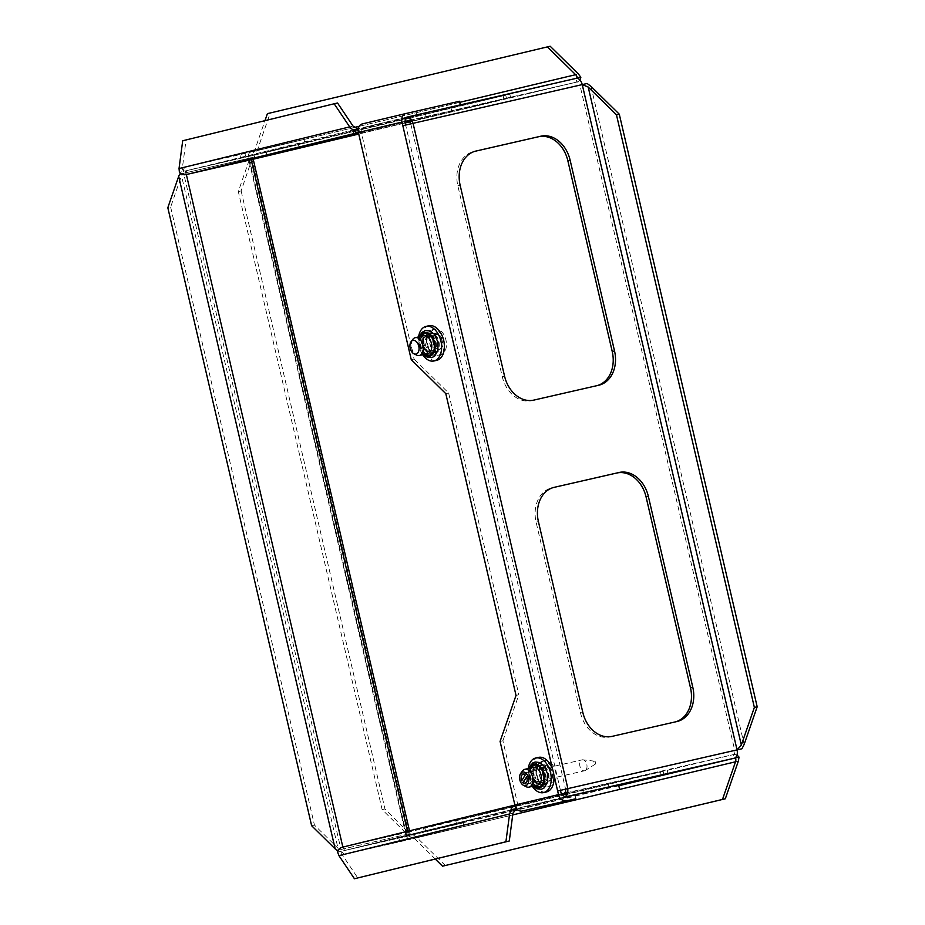 <?xml version="1.0" encoding="UTF-8"?>
<svg xmlns="http://www.w3.org/2000/svg" width="925" height="925" viewBox="0 0 925 925"><rect width="100%" height="100%" fill="white"/><g stroke="black" fill="none" stroke-linecap="round" stroke-linejoin="round"><path stroke-width="0.69" stroke-dasharray="4.62 3.47" d="M500.09 741.411L502.911 740.763L517.711 804.38L521.376 807.375L574.957 795.107L575.801 798.749M574.957 795.107L618.548 784.712M362.334 123.915L459.505 101.253M406.827 117.14L460.349 104.883L416.747 115.278L415.903 111.648M416.747 115.278L363.178 127.546L361.201 131.824L414.076 359.039L411.255 359.686M516.023 695.403L518.844 694.756L448.625 393.009L414.076 359.039M445.804 393.657L448.625 393.009M502.911 740.763L518.844 694.756M402.826 125.719L410.769 123.881L565.58 789.164L734.762 750.429A3.735 2.359 77.1 0 1 733.317 754.615L564.134 793.349M441.375 341.024A9.331 5.897 -102.9 0 0 433.547 333.301A9.331 5.897 -102.9 0 0 429.894 343.765A9.331 5.897 -102.9 0 0 437.722 351.488A9.331 5.897 -102.9 0 0 441.375 341.024M551.023 772.653A9.331 5.897 -102.9 0 0 543.195 764.929A9.331 5.897 -102.9 0 0 539.541 775.393A9.331 5.897 -102.9 0 0 547.369 783.117A9.331 5.897 -102.9 0 0 551.023 772.653M536.731 776.029A9.331 5.897 77.1 0 1 540.385 765.565A9.331 5.897 77.1 0 1 548.213 773.346A9.331 5.897 77.1 0 1 544.548 783.764A9.331 5.897 77.1 0 1 536.731 776.029M427.084 344.401A9.331 5.897 77.1 0 1 430.738 333.937A9.331 5.897 77.1 0 1 438.566 341.718A9.331 5.897 77.1 0 1 434.9 352.136A9.331 5.897 77.1 0 1 427.084 344.401M575.986 78.417L250.12 156.105L254.363 151.284L264.966 120.666M550.19 46.25L270.227 113L257.185 150.636L254.976 154.995A7.469 5.781 -103.4 0 1 251.022 159.736M267.406 113.648L270.227 113M254.976 154.995L575.963 78.428L576.807 82.059L407.636 120.782L576.807 82.059A3.735 2.359 77.1 0 1 576.818 82.059A7.469 5.781 76.6 0 0 576.842 82.047A7.469 5.781 76.6 0 0 579.813 79.897M435.282 859.059L414.261 838.385L408.295 835.946L413.186 834.824L417.083 837.738L445.341 865.534M186.087 174.594L185.243 170.963L250.097 156.117M337.613 852.133L343.406 850.792C341.533 851.486 341.163 852.838 342.296 854.862L357.802 877.975M406.757 117.163L358.634 128.633L359.478 132.263A7.469 6.914 -103.7 0 1 358.368 132.425M182.699 140.762L186.075 139.976L182.398 167.772C182.283 170.131 183.231 171.194 185.243 170.963L179.415 172.304M513.861 810.774L343.441 850.792L342.597 847.15L407.451 832.303A7.469 5.781 -103.4 0 1 413.186 834.824M663.028 771.068L582.658 789.464L423.465 827.944L663.028 771.068L663.849 774.595M618.732 785.464L517.514 809.595M514.115 810.404L424.309 831.575L515.028 809.421M516.89 808.982L618.605 784.955M267.452 151.411L509.744 93.876L425.303 113.266L267.452 151.411L268.296 155.042M358.518 133.038L404.93 121.961M408.908 121.013L510.588 97.507L409.636 121.603M405.092 122.69L358.68 133.755M337.544 102.999L186.075 139.976M514.924 805.166A7.469 6.914 -103.7 0 1 515.919 804.843A7.469 6.914 -103.7 0 1 515.988 804.819L516.832 808.462L564.978 796.98L521.376 807.375M736.947 755.239A7.469 5.781 76.6 0 0 733.317 754.615L734.161 758.246M734.762 750.429L737.052 749.886L734.762 750.429L579.94 85.146L410.758 123.858M517.711 804.38L561.313 793.985L515.919 804.843M587.121 83.481L582.241 84.603M597.296 385.563A29.866 23.137 -103.4 0 1 596.602 385.748A29.866 23.137 -103.4 0 1 596.452 385.783L531.597 400.629A29.866 23.137 -103.4 0 1 502.275 376.706L457.852 185.844A29.866 23.137 -103.4 0 1 473.484 151.642A29.866 23.137 -103.4 0 1 473.646 151.608L475.092 151.272M675.551 721.847A29.866 23.137 -103.4 0 1 674.857 722.02A29.866 23.137 -103.4 0 1 674.707 722.067L609.853 736.913A29.866 23.137 -103.4 0 1 580.53 712.99L536.107 522.128A29.866 23.137 -103.4 0 1 551.739 487.914A29.866 23.137 -103.4 0 1 551.901 487.88L553.347 487.544M576.842 82.047L409.844 121.869L576.807 82.059A3.735 2.359 77.1 0 1 579.94 85.146M358.391 132.529L404.815 121.464M413.059 123.326L410.769 123.881M525.203 774.965L528.395 773.693L524.14 780.827L521.7 780.839M523.076 782.758L525.516 782.747L529.771 775.612L526.568 776.884M525.516 782.747A5.596 3.538 77.1 0 1 524.14 780.827M528.395 773.693A5.596 3.538 77.1 0 1 529.771 775.612M523.4 783.232A5.596 3.538 -102.9 0 0 526.094 784.157A5.596 3.538 -102.9 0 0 527.782 782.816A5.596 3.538 -102.9 0 0 527.655 776.098M526.279 774.167A5.596 3.538 -102.9 0 0 523.596 773.242A5.596 3.538 -102.9 0 0 521.307 776.191A5.596 3.538 -102.9 0 0 522.024 781.313M595.469 763.9A1.596 1.006 -102.9 0 0 595.527 762.223A1.596 1.006 -102.9 0 0 594.497 761.159A1.596 1.006 -102.9 0 0 593.642 762.952A1.596 1.006 -102.9 0 0 595.191 764.2A1.596 1.006 -102.9 0 0 595.469 763.9M586.288 769.427A5.596 3.538 77.1 0 1 585.317 770.456A5.596 3.538 77.1 0 1 584.6 770.768A5.596 3.538 77.1 0 1 579.894 766.097A5.596 3.538 77.1 0 1 582.102 759.853A5.596 3.538 77.1 0 1 582.877 759.807A5.596 3.538 77.1 0 1 586.519 763.541A5.596 3.538 77.1 0 1 586.288 769.427M537.575 766.409A9.146 5.781 -102.9 0 0 534.014 776.63A9.146 5.781 -102.9 0 0 541.68 784.227A9.146 5.781 -102.9 0 0 545.276 774.017A9.146 5.781 -102.9 0 0 537.598 766.397A9.146 5.781 -102.9 0 0 537.575 766.409L543.241 765.102A9.146 5.781 -102.9 0 0 543.206 765.114A9.146 5.781 -102.9 0 0 539.657 775.335A9.146 5.781 -102.9 0 0 547.322 782.932A9.146 5.781 -102.9 0 0 550.918 772.733A9.146 5.781 -102.9 0 0 543.241 765.102M522.498 770.964A9.146 5.781 -102.9 0 0 521.318 779.509A9.146 5.781 -102.9 0 0 526.105 786.689M535.159 768.675L535.136 768.687A7.469 4.718 -102.9 0 0 532.233 777.035A7.469 4.718 -102.9 0 0 538.489 783.232A7.469 4.718 -102.9 0 0 541.426 774.907A7.469 4.718 -102.9 0 0 535.159 768.675A7.469 4.718 -102.9 0 0 535.136 768.687C534.014 767.808 533.17 769.924 532.615 775.023C534.823 784.839 537.552 782.677 538.489 783.232M536.118 766.548A9.331 5.897 -102.9 0 0 534.326 781.359A9.331 5.897 -102.9 0 0 544.258 779A9.331 5.897 -102.9 0 0 536.118 766.548M544.582 760.778A13.066 8.256 -102.9 0 0 539.495 775.381A13.066 8.256 -102.9 0 0 550.456 786.238A13.066 8.256 -102.9 0 0 555.59 771.658A13.066 8.256 -102.9 0 0 544.628 760.766A13.066 8.256 -102.9 0 0 544.582 760.778M542.316 761.298A13.066 8.256 -102.9 0 0 537.24 775.902A13.066 8.256 -102.9 0 0 548.201 786.759A13.066 8.256 -102.9 0 0 553.335 772.178A13.066 8.256 -102.9 0 0 542.362 761.287A13.066 8.256 -102.9 0 0 542.316 761.298L544.628 760.766M427.928 334.781A9.146 5.781 -102.9 0 0 424.367 345.002A9.146 5.781 -102.9 0 0 432.033 352.598A9.146 5.781 -102.9 0 0 435.629 342.389A9.146 5.781 -102.9 0 0 427.951 334.769A9.146 5.781 -102.9 0 0 427.928 334.781L433.594 333.474A9.146 5.781 -102.9 0 0 433.559 333.486A9.146 5.781 -102.9 0 0 430.009 343.707A9.146 5.781 -102.9 0 0 437.675 351.303A9.146 5.781 -102.9 0 0 441.271 341.105A9.146 5.781 -102.9 0 0 433.594 333.474M412.851 339.336A9.146 5.781 -102.9 0 0 411.671 347.881A9.146 5.781 -102.9 0 0 416.458 355.061M425.512 337.047L425.488 337.058A7.469 4.718 -102.9 0 0 422.586 345.407A7.469 4.718 -102.9 0 0 428.842 351.604A7.469 4.718 -102.9 0 0 431.778 343.279A7.469 4.718 -102.9 0 0 425.512 337.047A7.469 4.718 -102.9 0 0 425.488 337.058C424.367 336.18 423.523 338.296 422.968 343.395C425.176 353.211 427.905 351.049 428.842 351.604M426.471 334.919A9.331 5.897 -102.9 0 0 424.679 349.731A9.331 5.897 -102.9 0 0 434.611 347.361A9.331 5.897 -102.9 0 0 426.471 334.919M434.935 329.15A13.066 8.256 -102.9 0 0 429.847 343.753A13.066 8.256 -102.9 0 0 440.809 354.61A13.066 8.256 -102.9 0 0 445.942 340.03A13.066 8.256 -102.9 0 0 434.981 329.138A13.066 8.256 -102.9 0 0 434.935 329.15M432.669 329.67A13.066 8.256 -102.9 0 0 427.593 344.273A13.066 8.256 -102.9 0 0 438.554 355.131A13.066 8.256 -102.9 0 0 443.688 340.55A13.066 8.256 -102.9 0 0 432.715 329.658A13.066 8.256 -102.9 0 0 432.669 329.67M399.635 841.241L404.745 840.05L403.901 836.42L398.779 837.611L399.635 841.241L345.696 854.099A5.596 3.538 -102.9 0 1 345.684 854.11A5.596 3.538 -102.9 0 1 340.99 849.474L408.133 834.072L409.706 835.622L463.633 822.764L403.901 836.42M398.779 837.611L344.852 850.468L342.863 847.092M463.113 822.857L463.957 826.499L463.633 822.764M464.477 826.395L410.55 839.253A5.596 3.538 77.1 0 1 410.538 839.264A5.596 3.538 77.1 0 1 405.844 834.628L405.682 832.754L382.129 809.595L238.303 191.567L249.172 160.198L249.311 158.95L248.49 158.429A5.596 3.538 77.1 0 1 250.663 152.162L304.591 139.305L239.737 154.151L240.581 157.782L245.692 156.591L244.847 152.949M409.706 835.622L344.852 850.468L409.706 835.622M239.737 154.151L185.809 166.997A5.596 3.538 -102.9 0 0 183.636 173.276L185.925 172.732L186.653 170.639L240.581 157.782M304.059 139.398L304.915 143.028L304.591 139.305M305.435 142.936L251.508 155.793L250.779 157.886L248.49 158.429L252.479 157.516L241.124 190.92L238.303 191.567M241.124 190.92L384.95 808.947L409.833 833.714L405.844 834.628L248.49 158.429L183.636 173.276L181.497 175.692L170.639 207.061L167.818 207.709M382.129 809.595L384.95 808.947M179.647 174.189L183.636 173.276L340.99 849.474L338.007 848.248L181.497 175.692M186.353 174.536L185.925 172.732L181.231 173.819M407.497 831.309L408.133 834.072L409.833 833.714M311.632 825.724L314.454 825.088L338.007 848.248M170.639 207.061L314.454 825.088M252.479 157.516L250.779 157.886L251.207 159.69M245.692 156.591L304.915 143.028M404.745 840.05L463.957 826.499M532.326 786.366A17.725 11.204 77.1 0 1 528.244 768.536M538.512 757.378A17.725 11.204 -102.9 0 0 531.54 777.162A17.725 11.204 -102.9 0 0 546.421 791.95M541.888 784.943A9.886 6.255 -102.9 0 0 545.727 773.89A9.886 6.255 -102.9 0 0 537.437 765.669A9.886 6.255 -102.9 0 0 533.552 776.711A9.886 6.255 -102.9 0 0 541.853 784.955A9.886 6.255 -102.9 0 0 541.888 784.943M544.709 784.296A9.886 6.255 -102.9 0 0 548.548 773.242A9.886 6.255 -102.9 0 0 540.258 765.021A9.886 6.255 -102.9 0 0 536.373 776.063A9.886 6.255 -102.9 0 0 544.675 784.308A9.886 6.255 -102.9 0 0 544.709 784.296M422.679 354.738A17.725 11.204 77.1 0 1 418.597 336.908M428.865 325.75A17.725 11.204 -102.9 0 0 421.892 345.534A17.725 11.204 -102.9 0 0 436.773 360.322M432.241 353.315A9.886 6.255 -102.9 0 0 436.08 342.262A9.886 6.255 -102.9 0 0 427.789 334.041A9.886 6.255 -102.9 0 0 423.904 345.083A9.886 6.255 -102.9 0 0 432.206 353.327A9.886 6.255 -102.9 0 0 432.241 353.315M435.062 352.668A9.886 6.255 -102.9 0 0 438.901 341.614A9.886 6.255 -102.9 0 0 430.611 333.393A9.886 6.255 -102.9 0 0 426.726 344.435A9.886 6.255 -102.9 0 0 435.028 352.679A9.886 6.255 -102.9 0 0 435.062 352.668L432.206 353.327M404.803 121.429L361.201 131.824M560.469 790.355L405.647 125.072M257.185 150.636L578.46 74.046M405.162 122.979L358.75 134.044L405.162 122.979M591.017 86.395L744.151 744.417M738.347 761.148L417.083 837.738M414.261 838.385L512.716 814.913M512.947 813.202L342.296 854.862M516.832 808.462L343.441 850.792M660.404 771.554L661.248 775.196M455.748 820.487L456.592 824.117M424.806 827.597L425.65 831.24M510.484 806.681L511.328 810.323M515.953 805.363L516.809 809.005M582.658 789.464L583.513 793.095M608.234 783.498L609.078 787.129M298.393 144.288L299.133 147.514M353.13 130.494L353.974 134.125M358.599 129.176L359.455 132.807M425.303 113.266L426.159 116.908M450.88 107.312L451.724 110.942M503.05 95.368L503.894 98.998M505.663 94.87L506.518 98.513M182.398 167.772L353.049 126.112M185.243 170.963L358.634 128.633M407.451 832.303L733.317 754.615M618.79 785.753L517.792 809.837M552.664 769.6L553.832 774.595M459.76 102.317L359.189 126.297M354.333 127.453L254.363 151.284M598.741 385.239L596.452 385.783M533.887 400.086L531.597 400.629M504.564 376.163L502.275 376.706M460.153 185.301L457.852 185.844M475.623 151.133L473.646 151.608M612.142 736.358L609.853 736.913M582.819 712.435L580.53 712.99M538.408 521.584L536.107 522.128M553.878 487.406L551.901 487.88M676.996 721.512L674.707 722.067M536.893 763.495A12.129 7.666 -102.9 0 0 534.558 782.758A12.129 7.666 -102.9 0 0 547.473 779.683A12.129 7.666 -102.9 0 0 536.893 763.495M529.875 768.166A12.129 7.666 -102.9 0 0 533.956 785.996M531.008 767.912A11.008 6.961 -102.9 0 0 535.089 785.741M533.343 767.368A9.146 5.781 -102.9 0 0 529.782 777.59A9.146 5.781 -102.9 0 0 537.46 785.198C535.425 784.377 535.552 787.325 531.089 779.532C528.314 768.178 532.476 768.293 533.355 767.368L533.355 767.368M537.957 768.039A7.469 4.718 -102.9 0 0 535.043 776.387A7.469 4.718 -102.9 0 0 541.31 782.585A7.469 4.718 -102.9 0 0 544.247 774.26A7.469 4.718 -102.9 0 0 537.98 768.039A7.469 4.718 -102.9 0 0 537.957 768.039M545.565 766.293A7.469 4.718 -102.9 0 0 542.663 774.641A7.469 4.718 -102.9 0 0 548.918 780.85A7.469 4.718 -102.9 0 0 551.855 772.514A7.469 4.718 -102.9 0 0 545.588 766.293A7.469 4.718 -102.9 0 0 545.565 766.293L537.98 768.039C538.905 768.536 541.692 766.548 543.854 776.225C543.276 781.382 542.432 783.51 541.31 782.585L548.918 780.85C543.172 782.839 539.923 766.397 545.565 766.293L545.565 766.293M545.762 765.865A7.839 4.949 -102.9 0 0 544.258 778.318A7.839 4.949 -102.9 0 0 552.595 776.329A7.839 4.949 -102.9 0 0 545.762 765.865M427.246 331.867A12.129 7.666 -102.9 0 0 424.91 351.13A12.129 7.666 -102.9 0 0 437.826 348.054A12.129 7.666 -102.9 0 0 427.246 331.867M420.228 336.538A12.129 7.666 -102.9 0 0 424.309 354.368M421.361 336.284A11.008 6.961 -102.9 0 0 425.442 354.113M423.696 335.74A9.146 5.781 -102.9 0 0 420.135 345.962A9.146 5.781 -102.9 0 0 427.812 353.57C425.778 352.749 425.905 355.697 421.442 347.892C418.667 336.55 422.829 336.665 423.708 335.74L423.708 335.74M428.31 336.411A7.469 4.718 -102.9 0 0 425.396 344.759A7.469 4.718 -102.9 0 0 431.663 350.957A7.469 4.718 -102.9 0 0 434.6 342.632A7.469 4.718 -102.9 0 0 428.333 336.411A7.469 4.718 -102.9 0 0 428.31 336.411C429.258 336.908 432.044 334.919 434.207 344.586C433.628 349.754 432.784 351.882 431.663 350.957L439.271 349.222A7.469 4.718 -102.9 0 0 442.208 340.886A7.469 4.718 -102.9 0 0 435.941 334.665A7.469 4.718 -102.9 0 0 435.918 334.665A7.469 4.718 -102.9 0 0 433.016 343.013A7.469 4.718 -102.9 0 0 439.271 349.222C433.524 351.211 430.275 334.769 435.918 334.665L428.333 336.411M436.114 334.237A7.839 4.949 -102.9 0 0 434.611 346.69A7.839 4.949 -102.9 0 0 442.948 344.701A7.839 4.949 -102.9 0 0 436.114 334.237M185.809 166.997L250.663 152.162M249.172 160.198L405.682 832.754M408.503 832.107L251.993 159.551M251.508 155.793L186.653 170.639M185.925 172.732L250.779 157.886M345.684 854.11L410.538 839.264L345.696 854.099M408.133 834.072L343.291 848.919M544.548 783.764L547.369 783.117M540.385 765.565L543.195 764.929M434.9 352.136L437.722 351.488M430.738 333.937L433.547 333.301M343.406 850.792L516.798 808.462M667.098 770.062L667.942 773.693M423.465 827.944L424.309 831.575M266.111 151.746L266.955 155.388M509.744 93.876L510.588 97.507M598.903 385.205L596.602 385.748M475.785 151.087L473.484 151.642M554.04 487.371L551.739 487.914M677.158 721.477L674.857 722.02M521.191 776.769L521.307 776.191M594.497 761.159L582.877 759.807M595.191 764.2L585.317 770.456M526.094 784.157L584.6 770.768M523.596 773.242L582.102 759.853M547.322 782.932L541.68 784.227M529.112 768.34L528.418 773.138L530.534 782.261L533.193 786.169M550.456 786.238L548.201 786.759M437.675 351.303L432.033 352.598M419.464 336.712L418.771 341.51L420.887 350.633L423.546 354.541M434.981 329.138L432.715 329.658M440.809 354.61L438.554 355.131M249.311 158.95L406.353 833.807M252.791 157.435L253.207 159.216M409.498 830.823L410.145 833.622M540.258 765.021L537.437 765.669M544.675 784.308L541.853 784.955M430.611 333.393L427.789 334.041"/><path stroke-width="1.39" d="M575.801 798.749L522.22 811.005L575.801 798.749M616.466 114.839L619.288 114.191L591.017 86.395L587.121 83.481L582.241 84.603L588.196 87.043L616.466 114.839L754.361 707.417L741.33 745.053L737.052 749.886A7.469 4.718 -102.9 0 1 734.161 758.246C735.78 758.107 736.242 759.286 735.525 761.784L722.494 799.431L725.316 798.784L738.347 761.148L739.04 757.136L564.978 796.98L567.73 794.078L565.51 791.893L564.134 793.349L561.325 794.02L564.978 796.98L618.548 784.712L619.403 788.354M565.822 800.611A7.469 5.781 -103.4 0 1 558.492 794.633L514.89 805.028A7.469 5.781 76.6 0 0 522.22 811.005M460.349 104.883L459.505 101.253L405.936 113.521A7.469 5.781 -103.4 0 0 405.89 113.521L362.288 123.927A7.469 5.781 76.6 0 0 358.38 132.472A7.469 6.914 -103.7 0 1 352.807 129.974L358.287 128.714L353.049 126.112L337.544 102.999L334.168 103.773L349.685 126.887L352.807 129.974M405.647 125.048L404.803 121.429L406.78 117.151L410.515 118.504L409.498 121.464L410.758 118.758L409.613 121.591L410.758 123.858M514.89 805.028L500.09 741.411L516.023 695.403L445.804 393.657L411.255 359.686L358.38 132.472L401.982 122.077A7.469 5.781 -103.4 0 1 405.89 113.521M405.855 113.532L362.334 123.915A7.469 5.781 76.6 0 0 362.288 123.927M561.313 793.985L560.469 790.355L557.648 791.002L558.492 794.633M578.46 74.046L550.19 46.25L547.369 46.898L575.639 74.694C577.362 76.59 577.477 77.827 575.986 78.417L580.842 77.307L578.46 74.046M264.966 120.666L267.406 113.648L547.369 46.898M579.813 79.897A7.469 5.781 76.6 0 0 580.842 77.307M251.022 159.736A7.469 5.781 -103.4 0 1 250.987 159.736A7.469 5.781 -103.4 0 1 250.941 159.748L186.087 174.594A7.469 6.914 76.3 0 1 179.415 172.304L179.034 168.547L182.699 140.762L334.168 103.773M553.832 774.595L557.648 791.002L567.881 788.609L565.58 789.164L565.557 791.731L567.834 793.743L565.51 791.893L567.73 794.078L567.881 788.609L413.059 123.326L582.241 84.603L737.052 749.886L741.942 748.764L744.151 744.417L757.182 706.769L619.288 114.191M757.182 706.769L754.361 707.417M722.494 799.431L442.52 866.182L725.316 798.784M442.52 866.182L435.282 859.059M516.52 808.531L511.005 809.803L509.583 813.977L505.906 841.773L509.282 840.998L512.947 813.202L516.532 808.543M505.906 841.773L354.437 878.75L509.282 840.998M354.437 878.75L338.932 855.648L337.613 852.133A7.469 6.914 76.3 0 1 342.516 847.173L514.901 805.085L342.597 847.15A7.469 6.914 76.3 0 0 342.516 847.173M618.605 784.955L667.942 773.693L618.732 785.464M517.514 809.595L514.115 810.404M515.028 809.421L516.89 808.982M358.68 133.755L266.955 155.388L358.518 133.038M404.93 121.961L408.908 121.013M409.636 121.603L405.092 122.69M511.005 809.803A7.469 6.914 -103.7 0 1 514.924 805.166M739.04 757.136A7.469 5.781 76.6 0 0 736.947 755.239M567.881 788.609L741.942 748.764M475.092 151.272L538.5 136.761A29.866 23.137 -103.4 0 1 567.823 160.673L612.234 351.535A29.866 23.137 -103.4 0 1 597.296 385.563M553.347 487.544L616.755 473.033A29.866 23.137 -103.4 0 1 646.078 496.956L690.489 687.818A29.866 23.137 -103.4 0 1 675.551 721.847M404.815 121.464L407.624 120.793L409.613 121.591L410.758 118.758L413.059 123.326L402.826 125.719L552.664 769.6M565.58 789.164L560.469 790.355M676.996 721.512L612.142 736.358A29.866 23.137 -103.4 0 1 582.819 712.435L538.408 521.584A29.866 23.137 -103.4 0 1 554.04 487.371A29.866 23.137 -103.4 0 1 554.191 487.336L619.045 472.49A29.866 23.137 -103.4 0 1 648.367 496.401L692.79 687.263A29.866 23.137 -103.4 0 1 677.158 721.477A29.866 23.137 -103.4 0 1 676.996 721.512M475.936 151.052A29.866 23.137 -103.4 0 0 475.785 151.087A29.866 23.137 -103.4 0 0 460.153 185.301L504.564 376.163A29.866 23.137 -103.4 0 0 533.887 400.086L598.741 385.239A29.866 23.137 -103.4 0 0 598.903 385.205A29.866 23.137 -103.4 0 0 614.535 350.991L570.112 160.129A29.866 23.137 -103.4 0 0 540.79 136.206L475.623 151.133M582.241 84.603A7.469 4.718 -102.9 0 0 575.986 78.417A7.469 4.718 -102.9 0 0 575.963 78.428L406.827 117.14L575.986 78.417M401.982 122.077L402.826 125.719M521.7 780.839L525.203 774.965A4.671 2.948 77.1 0 0 521.191 776.769A4.671 2.948 77.1 0 0 521.7 780.839M526.568 776.884L523.076 782.758A4.671 2.948 77.1 0 0 526.591 782.296A4.671 2.948 77.1 0 0 526.568 776.884M523.481 785.337L526.105 786.689A9.146 5.781 -102.9 0 0 528.996 787.129A9.146 5.781 -102.9 0 0 532.592 776.931A9.146 5.781 -102.9 0 0 524.914 769.299A9.146 5.781 -102.9 0 0 524.88 769.311A9.146 5.781 -102.9 0 0 522.498 770.964L520.729 773.312A6.995 4.417 -102.9 0 0 519.827 779.844A6.995 4.417 -102.9 0 0 523.481 785.337A6.995 4.417 -102.9 0 0 528.695 779.544A6.995 4.417 -102.9 0 0 522.556 772.051A6.995 4.417 -102.9 0 0 520.729 773.312M413.833 353.708L416.458 355.061A9.146 5.781 -102.9 0 0 419.349 355.501A9.146 5.781 -102.9 0 0 422.945 345.303A9.146 5.781 -102.9 0 0 415.267 337.671A9.146 5.781 -102.9 0 0 415.233 337.683A9.146 5.781 -102.9 0 0 412.851 339.336L411.082 341.683A6.995 4.417 -102.9 0 0 410.18 348.216A6.995 4.417 -102.9 0 0 413.833 353.708A6.995 4.417 -102.9 0 0 419.048 347.916A6.995 4.417 -102.9 0 0 412.908 340.423A6.995 4.417 -102.9 0 0 411.082 341.683M337.001 850.376L338.562 850.017L337.001 850.376L335.185 848.896L311.632 825.724L167.818 207.709L178.687 176.34L179.647 174.189L181.231 173.819M528.244 768.536A17.725 11.204 77.1 0 1 535.691 758.026A17.725 11.204 77.1 0 1 550.56 772.768A17.725 11.204 77.1 0 1 543.657 792.575A17.725 11.204 77.1 0 1 543.599 792.598A17.725 11.204 77.1 0 1 532.326 786.366M543.599 792.598L546.421 791.95A17.725 11.204 -102.9 0 0 546.478 791.939A17.725 11.204 -102.9 0 0 553.37 772.121A17.725 11.204 -102.9 0 0 538.512 757.378L535.691 758.026M418.597 336.908A17.725 11.204 77.1 0 1 426.043 326.398A17.725 11.204 77.1 0 1 440.913 341.128A17.725 11.204 77.1 0 1 434.01 360.947A17.725 11.204 77.1 0 1 433.952 360.97A17.725 11.204 77.1 0 1 422.679 354.738M433.952 360.97L436.773 360.322A17.725 11.204 -102.9 0 0 436.831 360.311A17.725 11.204 -102.9 0 0 443.722 340.493A17.725 11.204 -102.9 0 0 428.865 325.75L426.043 326.398M409.844 121.869L405.162 122.979L409.844 121.869M358.75 134.044L250.941 159.748L358.75 134.044M741.33 745.053L588.196 87.043M512.716 814.913L735.525 761.784M338.932 855.648L509.583 813.977M349.685 126.887L179.034 168.547M358.391 132.529L186.087 174.594M734.161 758.246L618.79 785.753M517.792 809.837L513.861 810.774M575.639 74.694L459.76 102.317M359.189 126.297L354.333 127.453M540.79 136.206L538.5 136.761M570.112 160.129L567.823 160.673M614.535 350.991L612.234 351.535M619.045 472.49L616.755 473.033M648.367 496.401L646.078 496.956M692.79 687.263L690.489 687.818M533.956 785.996A12.129 7.666 -102.9 0 0 544.767 778.468A12.129 7.666 -102.9 0 0 534.072 764.143A12.129 7.666 -102.9 0 0 529.875 768.166M535.089 785.741A11.008 6.961 -102.9 0 0 544.027 777.567A11.008 6.961 -102.9 0 0 534.326 765.229A11.008 6.961 -102.9 0 0 531.008 767.912M528.996 787.129L537.46 785.198A9.146 5.781 -102.9 0 0 541.044 774.988A9.146 5.781 -102.9 0 0 533.378 767.368A9.146 5.781 -102.9 0 0 533.343 767.368M424.309 354.368A12.129 7.666 -102.9 0 0 435.12 346.84A12.129 7.666 -102.9 0 0 424.425 332.514A12.129 7.666 -102.9 0 0 420.228 336.538M425.442 354.113A11.008 6.961 -102.9 0 0 434.38 345.938A11.008 6.961 -102.9 0 0 424.679 333.601A11.008 6.961 -102.9 0 0 421.361 336.284M419.349 355.501L427.812 353.57A9.146 5.781 -102.9 0 0 431.397 343.36A9.146 5.781 -102.9 0 0 423.731 335.74A9.146 5.781 -102.9 0 0 423.696 335.74L415.267 337.671M178.687 176.34L335.185 848.896M342.863 847.092L186.353 174.536M251.207 159.69L407.497 831.309M533.193 786.169L536.72 788.759L541.391 789.268L544.224 787.869L547.577 782.122L547.565 773.67L544.004 765.958L539.726 762.501L535.055 762.003L531.216 764.408L529.112 768.34M533.378 767.368L524.914 769.299M423.546 354.541L427.072 357.131L431.744 357.64L434.577 356.241L437.93 350.494L437.918 342.042L434.357 334.33L430.079 330.873L425.408 330.375L421.569 332.78L419.464 336.712M253.207 159.216L409.498 830.823"/></g></svg>
